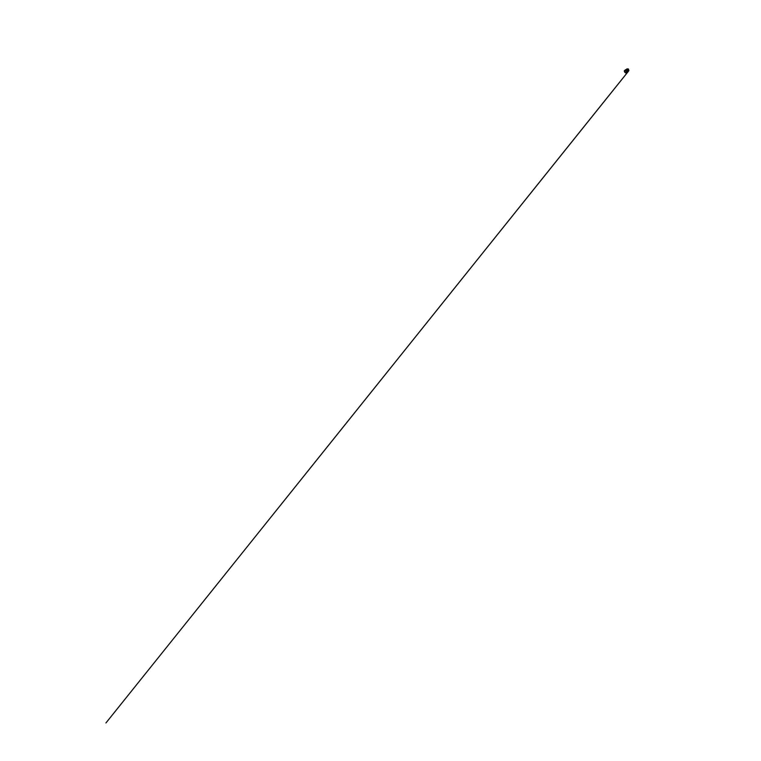 <?xml version="1.0" encoding="UTF-8"?>
<svg xmlns="http://www.w3.org/2000/svg" width="761" height="761" viewBox="0 0 761 761"><rect width="100%" height="100%" fill="white"/><g stroke="black" fill="none" stroke-linecap="round" stroke-linejoin="round"><path stroke-width="1.14" d="M626.845 72.4L627.701 71.838L627.083 71.448L627.406 70.83L625.827 69.727L624.771 70.402M628.567 71.058L628.662 69.945L628.596 71.011M627.483 69.042L626.018 69.632M626.731 69.099L627.663 68.899L626.569 69.565M628.729 69.917L628.862 70.706L628.767 69.907M628.662 69.945L626.978 69.555L628.015 70.716M628.31 69.184L627.045 69.108L627.873 70.507L627.435 70.811L625.675 69.746M628.129 69.869L628.462 71.02L627.378 70.954M628.072 69.86L628.453 70.897L627.758 70.982M626.921 69.565L625.78 69.622M627.131 71.486L627.758 70.792M627.406 69.555L627.911 69.546M628.548 71.058L628.196 71.553M628.329 71.391L105.941 722.95L628.158 71.553M628.462 71.134L627.578 71.344L628.453 70.897M627.188 69.203L627.796 68.928L627.454 69.517M624.819 70.402L626.617 71.838L626.569 73.237L624.686 72.095L624.258 70.878L624.819 70.402M628.462 69.004L626.997 68.861M624.81 70.45L624.258 70.935L624.6 71.991L626.474 73.256L626.569 71.857L624.81 70.45M625.247 69.974L624.248 70.887L624.914 72.409L626.322 73.275L627.54 72.228M628.472 68.994L626.836 68.928"/></g></svg>
